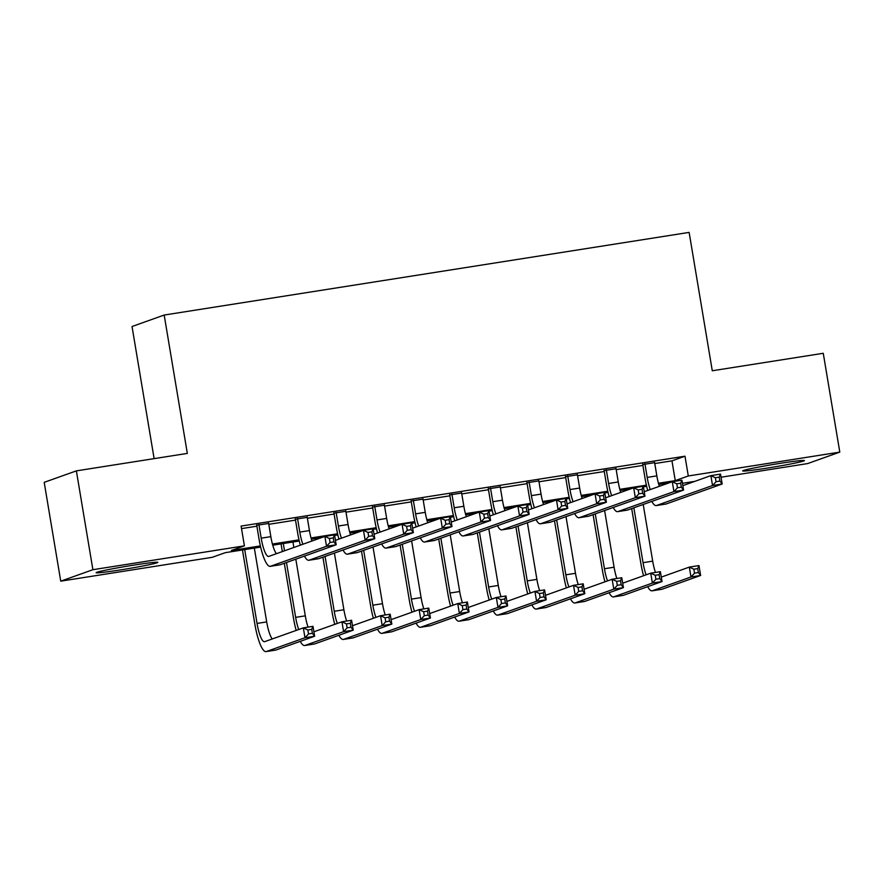 <?xml version="1.0" encoding="UTF-8"?>
<svg xmlns="http://www.w3.org/2000/svg" width="884" height="884" viewBox="0 0 884 884"><rect width="100%" height="100%" fill="white"/><g stroke="black" fill="none" stroke-linecap="round" stroke-linejoin="round"><path stroke-width="1.33" d="M133.782 565.119A31.294 1.304 -9.5 0 1 157.86 562.368A31.294 1.304 -9.5 0 1 120.213 569.948A31.294 1.304 -9.5 0 1 96.135 572.699A31.294 1.304 -9.5 0 1 133.782 565.119M780.318 463.327A31.294 1.304 -9.5 0 1 804.396 460.586A31.294 1.304 -9.5 0 1 766.76 468.166A31.294 1.304 -9.5 0 1 742.682 470.907A31.294 1.304 -9.5 0 1 780.318 463.327M154.125 458.63L132.025 326.516L164.181 315.047L689.133 232.393L712.283 370.761L823.258 353.291L839.8 452.111L807.633 463.581L721.035 477.216M694.923 481.327L682.437 483.294M260.658 547.097L225.276 552.666L212.237 557.318L60.742 581.164L92.897 569.705L244.404 545.848L231.365 550.5L260.393 545.925M92.897 569.705L76.367 470.874L44.2 482.344L60.742 581.164M268.637 523.438L256.747 525.306M307.234 517.361L295.344 519.228M345.832 511.284L333.942 513.151M384.441 505.206L372.54 507.073M423.038 499.128L411.137 500.996M461.636 493.051L449.746 494.918M500.233 486.974L488.344 488.841M538.831 480.896L526.941 482.774M577.429 474.818L565.539 476.697M616.038 468.741L604.137 470.619M654.779 463.548L671.951 460.851L684.989 456.199L241.1 526.079L244.404 545.848M241.52 528.61L256.89 526.19M268.791 524.322L295.488 520.112M307.389 518.245L334.097 514.035M345.987 512.168L372.694 507.957M384.584 506.09L411.292 501.88M423.182 500.012L449.89 495.813M461.779 493.935L488.487 489.736M500.388 487.858L527.085 483.659M538.986 481.78L565.694 477.581M577.584 475.702L604.291 471.503M616.181 469.625L642.889 465.426M654.635 462.663L642.734 464.542M76.367 470.874L187.331 453.404L164.181 315.047M684.989 456.199L688.293 475.968L839.8 452.111M658.425 483.261L675.254 480.62L688.293 475.968M272.427 544.036L298.991 539.848M311.024 537.958L337.589 533.77M349.633 531.881L376.197 527.693M388.231 525.803L414.795 521.615M426.828 519.726L453.393 515.549M465.426 513.648L491.99 509.471M504.024 507.571L530.588 503.394M542.621 501.493L569.186 497.316M581.23 495.416L607.794 491.239M619.828 489.338L646.392 485.161M659.32 486.299L669.177 482.786L658.746 484.421M646.657 486.333L643.419 486.841M630.756 488.83L620.148 490.498M608.059 492.41L604.822 492.918M592.158 494.907L581.55 496.576M569.462 498.488L566.213 498.996M553.561 500.985L542.942 502.653M530.864 504.554L527.615 505.073M514.963 507.062L504.344 508.731M492.255 510.632L489.018 511.151M476.354 513.14L465.746 514.808M453.658 516.709L450.42 517.228M437.757 519.217L427.149 520.886M415.06 522.787L411.822 523.295M399.159 525.295L388.551 526.963M376.462 528.864L373.225 529.372M360.562 531.372L349.953 533.041M337.865 534.942L334.616 535.45M321.964 537.45L311.345 539.118M299.267 541.019L272.747 545.196M671.951 460.851L675.254 480.62M644.911 463.768L647.199 477.404A20.056 4.542 -98.9 0 0 650.27 489.559M654.558 462.244L656.845 475.879A20.056 4.542 -98.9 0 0 659.331 486.333M647.729 490.465A30.089 6.807 81.1 0 1 645.022 478.178L642.668 464.122M682.835 485.636L710.869 475.636L720.526 474.122L722.173 484.001L666.149 503.979A30.089 6.807 81.1 0 1 665.873 504.057L656.215 505.571A30.089 6.807 81.1 0 1 651.828 501.405M719.919 481.095L719.256 477.139L715.388 477.747L716.051 481.703L719.919 481.095L722.173 484.001L712.526 485.526L656.503 505.504A30.089 6.807 81.1 0 1 656.215 505.571M716.051 481.703L712.526 485.526L710.869 475.636L715.388 477.747M719.256 477.139L720.526 474.122M643.574 575.727A30.089 6.807 81.1 0 1 640.867 563.439L631.684 508.587M643.209 504.477L652.69 561.141A20.056 4.542 -98.9 0 0 655.453 572.434M633.861 507.803L643.044 562.666A20.056 4.542 -98.9 0 0 646.116 574.821M661.298 577.097L689.332 567.097L698.979 565.583L700.636 575.462L661.994 589.241A30.089 6.807 81.1 0 1 661.718 589.319L652.061 590.832A30.089 6.807 81.1 0 1 647.674 586.667M698.371 572.556L697.708 568.6L693.852 569.208L694.515 573.163L698.371 572.556L700.636 575.462L690.99 576.987L652.348 590.766A30.089 6.807 81.1 0 1 652.061 590.832M694.515 573.163L690.99 576.987L689.332 567.097L693.852 569.208M697.708 568.6L698.979 565.583M606.314 469.835L608.601 483.482A20.056 4.542 -98.9 0 0 611.673 495.637M615.96 468.321L618.247 481.957A20.056 4.542 -98.9 0 0 620.723 492.41M609.12 496.543A30.089 6.807 81.1 0 1 606.424 484.255L604.07 470.189M644.237 491.714L672.271 481.714L681.918 480.2L683.575 490.079L627.552 510.057A30.089 6.807 81.1 0 1 627.275 510.134L617.618 511.648A30.089 6.807 81.1 0 1 613.231 507.482M681.31 487.172L680.658 483.216L676.79 483.824L677.453 487.78L681.31 487.172L683.575 490.079L673.928 491.603L617.905 511.582A30.089 6.807 81.1 0 1 617.618 511.648M677.453 487.78L673.928 491.603L672.271 481.714L676.79 483.824M680.658 483.216L681.918 480.2M567.716 475.912L569.992 489.559A20.056 4.542 -98.9 0 0 573.075 501.714M577.362 474.399L579.65 488.034A20.056 4.542 -98.9 0 0 582.125 498.488M570.523 502.62A30.089 6.807 81.1 0 1 567.826 490.333L565.473 476.266M605.628 497.791L633.673 487.791L643.32 486.277L644.977 496.156L588.954 516.134A30.089 6.807 81.1 0 1 588.667 516.212L579.02 517.726A30.089 6.807 81.1 0 1 574.633 513.56M642.712 493.25L642.049 489.294L638.193 489.902L638.856 493.847L642.712 493.25L644.977 496.156L635.331 497.681L579.307 517.659A30.089 6.807 81.1 0 1 579.02 517.726M638.856 493.847L635.331 497.681L633.673 487.791L638.193 489.902M642.049 489.294L643.32 486.277M529.118 481.99L531.394 495.637A20.056 4.542 -98.9 0 0 534.466 507.792M538.765 480.476L541.041 494.112A20.056 4.542 -98.9 0 0 543.527 504.565M531.925 508.698A30.089 6.807 81.1 0 1 529.229 496.41L526.875 482.344M567.031 503.869L595.076 493.869L604.722 492.355L606.38 502.234L550.356 522.212A30.089 6.807 81.1 0 1 550.069 522.278L540.422 523.803A30.089 6.807 81.1 0 1 536.024 519.626M604.115 499.316L603.452 495.372L599.595 495.979L600.258 499.924L604.115 499.316L606.38 502.234L596.722 503.747L540.71 523.726A30.089 6.807 81.1 0 1 540.422 523.803M600.258 499.924L596.722 503.747L595.076 493.869L599.595 495.979M603.452 495.372L604.722 492.355M490.509 488.067L492.797 501.714A20.056 4.542 -98.9 0 0 495.869 513.869M500.167 486.554L502.443 500.189A20.056 4.542 -98.9 0 0 504.93 510.643M493.327 514.775A30.089 6.807 81.1 0 1 490.62 502.488L488.266 488.421M528.433 509.946L556.478 499.946L566.125 498.432L567.782 508.311L511.759 528.289A30.089 6.807 81.1 0 1 511.471 528.356L501.825 529.881A30.089 6.807 81.1 0 1 497.427 525.704M565.517 505.394L564.854 501.449L560.997 502.057L561.66 506.002L565.517 505.394L567.782 508.311L558.124 509.825L502.101 529.803A30.089 6.807 81.1 0 1 501.825 529.881M561.66 506.002L558.124 509.825L556.478 499.946L560.997 502.057M564.854 501.449L566.125 498.432M604.965 581.805A30.089 6.807 81.1 0 1 602.269 569.517L593.087 514.665M604.612 510.554L614.093 567.219A20.056 4.542 -98.9 0 0 616.855 578.512M595.264 513.88L604.446 568.744A20.056 4.542 -98.9 0 0 607.518 580.899M622.69 583.175L650.734 573.175L660.381 571.661L662.039 581.539L623.397 595.319A30.089 6.807 81.1 0 1 623.121 595.396L613.463 596.91A30.089 6.807 81.1 0 1 609.076 592.744M659.773 578.633L659.11 574.677L655.254 575.285L655.917 579.241L659.773 578.633L662.039 581.539L652.381 583.064L613.75 596.844A30.089 6.807 81.1 0 1 613.463 596.91M655.917 579.241L652.381 583.064L650.734 573.175L655.254 575.285M659.11 574.677L660.381 571.661M566.368 587.882A30.089 6.807 81.1 0 1 563.672 575.594L554.489 520.742M566.003 516.632L575.495 573.296A20.056 4.542 -98.9 0 0 578.258 584.589M556.666 519.958L565.837 574.821A20.056 4.542 -98.9 0 0 568.92 586.976M584.092 589.252L612.137 579.252L621.784 577.738L623.441 587.617L584.799 601.396A30.089 6.807 81.1 0 1 584.512 601.474L574.865 602.987A30.089 6.807 81.1 0 1 570.478 598.822M621.176 584.711L620.513 580.755L616.656 581.363L617.319 585.319L621.176 584.711L623.441 587.617L613.783 589.142L575.153 602.91A30.089 6.807 81.1 0 1 574.865 602.987M617.319 585.319L613.783 589.142L612.137 579.252L616.656 581.363M620.513 580.755L621.784 577.738M527.77 593.96A30.089 6.807 81.1 0 1 525.074 581.672L515.891 526.809M527.405 522.709L536.897 579.374A20.056 4.542 -98.9 0 0 539.66 590.667M518.068 526.035L527.24 580.899A20.056 4.542 -98.9 0 0 530.323 593.053M545.494 595.33L573.528 585.33L583.186 583.816L584.832 593.694L546.202 607.474A30.089 6.807 81.1 0 1 545.914 607.54L536.268 609.065A30.089 6.807 81.1 0 1 531.881 604.888M582.578 590.777L581.915 586.832L578.059 587.44L578.722 591.385L582.578 590.777L584.832 593.694L575.186 595.208L536.555 608.988A30.089 6.807 81.1 0 1 536.268 609.065M578.722 591.385L575.186 595.208L573.528 585.33L578.059 587.44M581.915 586.832L583.186 583.816M489.172 600.037A30.089 6.807 81.1 0 1 486.465 587.75L477.294 532.886M488.808 528.787L498.289 585.451A20.056 4.542 -98.9 0 0 501.051 596.744M479.459 532.113L488.642 586.976A20.056 4.542 -98.9 0 0 491.714 599.131M506.897 601.407L534.931 591.407L544.588 589.893L546.235 599.772L507.604 613.551A30.089 6.807 81.1 0 1 507.317 613.618L497.67 615.142A30.089 6.807 81.1 0 1 493.272 610.966M543.98 596.855L543.317 592.91L539.45 593.518L540.113 597.462L543.98 596.855L546.235 599.772L536.588 601.286L497.946 615.065A30.089 6.807 81.1 0 1 497.67 615.142M540.113 597.462L536.588 601.286L534.931 591.407L539.45 593.518M543.317 592.91L544.588 589.893M451.912 494.145L454.199 507.781A20.056 4.542 -98.9 0 0 457.271 519.947M461.57 492.631L463.846 506.267A20.056 4.542 -98.9 0 0 466.332 516.72M454.73 520.853A30.089 6.807 81.1 0 1 452.022 508.565L449.669 494.499M489.835 516.024L517.869 506.024L527.527 504.499L529.173 514.389L473.15 534.367A30.089 6.807 81.1 0 1 472.874 534.433L463.227 535.958A30.089 6.807 81.1 0 1 458.829 531.781M526.919 511.471L526.256 507.526L522.4 508.134L523.052 512.079L526.919 511.471L529.173 514.389L519.527 515.902L463.503 535.881A30.089 6.807 81.1 0 1 463.227 535.958M523.052 512.079L519.527 515.902L517.869 506.024L522.4 508.134M526.256 507.526L527.527 504.499M450.575 606.115A30.089 6.807 81.1 0 1 447.868 593.827L438.696 538.964M450.21 534.864L459.691 591.529A20.056 4.542 -98.9 0 0 462.454 602.822M440.862 538.19L450.044 593.042A20.056 4.542 -98.9 0 0 453.116 605.209M468.299 607.485L496.333 597.485L505.979 595.971L507.637 605.849L469.006 619.629A30.089 6.807 81.1 0 1 468.719 619.695L459.072 621.22A30.089 6.807 81.1 0 1 454.674 617.043M505.372 602.932L504.72 598.987L500.852 599.595L501.515 603.54L505.372 602.932L507.637 605.849L497.99 607.363L459.349 621.143A30.089 6.807 81.1 0 1 459.072 621.22M501.515 603.54L497.99 607.363L496.333 597.485L500.852 599.595M504.72 598.987L505.979 595.971M413.314 500.222L415.602 513.858A20.056 4.542 -98.9 0 0 418.673 526.024M422.961 498.709L425.248 512.344A20.056 4.542 -98.9 0 0 427.734 522.798M416.132 526.93A30.089 6.807 81.1 0 1 413.425 514.643L411.071 500.576M451.238 522.101L479.272 512.101L488.929 510.576L490.576 520.466L434.552 540.444A30.089 6.807 81.1 0 1 434.276 540.511L424.618 542.036A30.089 6.807 81.1 0 1 420.231 537.859M488.322 517.549L487.659 513.604L483.791 514.212L484.454 518.157L488.322 517.549L490.576 520.466L480.929 521.98L424.906 541.958A30.089 6.807 81.1 0 1 424.618 542.036M484.454 518.157L480.929 521.98L479.272 512.101L483.791 514.212M487.659 513.604L488.929 510.576M411.977 612.192A30.089 6.807 81.1 0 1 409.27 599.904L400.087 545.041M411.613 540.931L421.093 597.606A20.056 4.542 -98.9 0 0 423.856 608.899M402.264 544.268L411.447 599.12A20.056 4.542 -98.9 0 0 414.519 611.286M429.701 613.562L457.735 603.562L467.382 602.037L469.039 611.927L430.397 625.706A30.089 6.807 81.1 0 1 430.121 625.773L420.464 627.297A30.089 6.807 81.1 0 1 416.077 623.121M466.774 609.01L466.111 605.065L462.255 605.673L462.918 609.617L466.774 609.01L469.039 611.927L459.393 613.441L420.751 627.22A30.089 6.807 81.1 0 1 420.464 627.297M462.918 609.617L459.393 613.441L457.735 603.562L462.255 605.673M466.111 605.065L467.382 602.037M374.717 506.3L377.004 519.936A20.056 4.542 -98.9 0 0 380.076 532.102M384.363 504.786L386.651 518.422A20.056 4.542 -98.9 0 0 389.126 528.875M377.523 533.008A30.089 6.807 81.1 0 1 374.827 520.709L372.473 506.654M412.64 528.179L440.674 518.179L450.321 516.654L451.978 526.544L395.955 546.522A30.089 6.807 81.1 0 1 395.678 546.588L386.021 548.113A30.089 6.807 81.1 0 1 381.634 543.936M449.713 523.626L449.061 519.67L445.193 520.278L445.856 524.234L449.713 523.626L451.978 526.544L442.332 528.057L386.308 548.036A30.089 6.807 81.1 0 1 386.021 548.113M445.856 524.234L442.332 528.057L440.674 518.179L445.193 520.278M449.061 519.67L450.321 516.654M373.368 618.27A30.089 6.807 81.1 0 1 370.672 605.971L361.49 551.119M373.015 547.008L382.496 603.684A20.056 4.542 -98.9 0 0 385.258 614.977M363.667 550.345L372.849 605.197A20.056 4.542 -98.9 0 0 375.921 617.364M391.093 619.64L419.138 609.64L428.784 608.115L430.442 618.004L391.8 631.784A30.089 6.807 81.1 0 1 391.524 631.85L381.866 633.375A30.089 6.807 81.1 0 1 377.479 629.198M428.176 615.087L427.513 611.131L423.657 611.739L424.32 615.695L428.176 615.087L430.442 618.004L420.784 619.518L382.153 633.298A30.089 6.807 81.1 0 1 381.866 633.375M424.32 615.695L420.784 619.518L419.138 609.64L423.657 611.739M427.513 611.131L428.784 608.115M336.119 512.377L338.395 526.013A20.056 4.542 -98.9 0 0 341.478 538.179M345.766 510.864L348.053 524.499A20.056 4.542 -98.9 0 0 350.528 534.942M338.926 539.085A30.089 6.807 81.1 0 1 336.229 526.787L333.876 512.731M374.031 534.256L402.076 524.256L411.723 522.731L413.381 532.621L357.357 552.599A30.089 6.807 81.1 0 1 357.07 552.666L347.423 554.191A30.089 6.807 81.1 0 1 343.036 550.014M411.115 529.704L410.452 525.748L406.596 526.356L407.259 530.312L411.115 529.704L413.381 532.621L403.734 534.135L347.71 554.113A30.089 6.807 81.1 0 1 347.423 554.191M407.259 530.312L403.734 534.135L402.076 524.256L406.596 526.356M410.452 525.748L411.723 522.731M334.771 624.347A30.089 6.807 81.1 0 1 332.075 612.048L322.892 557.196M334.406 553.086L343.898 609.761A20.056 4.542 -98.9 0 0 346.661 621.043M325.069 556.423L334.24 611.275A20.056 4.542 -98.9 0 0 337.323 623.441M352.495 625.717L380.54 615.717L390.187 614.192L391.844 624.082L353.202 637.861A30.089 6.807 81.1 0 1 352.915 637.928L343.268 639.452A30.089 6.807 81.1 0 1 338.881 635.276M389.579 621.165L388.916 617.209L385.059 617.817L385.722 621.772L389.579 621.165L391.844 624.082L382.186 625.596L343.556 639.375A30.089 6.807 81.1 0 1 343.268 639.452M385.722 621.772L382.186 625.596L380.54 615.717L385.059 617.817M388.916 617.209L390.187 614.192M297.521 518.455L299.798 532.091A20.056 4.542 -98.9 0 0 302.869 544.257M307.168 516.941L309.444 530.577A20.056 4.542 -98.9 0 0 311.93 541.019M300.328 545.163A30.089 6.807 81.1 0 1 297.632 532.864L295.278 518.809M335.434 540.334L363.479 530.334L373.125 528.809L374.783 538.699L318.759 558.677A30.089 6.807 81.1 0 1 318.472 558.743L308.825 560.268A30.089 6.807 81.1 0 1 304.428 556.091M372.518 535.781L371.855 531.825L367.998 532.433L368.661 536.389L372.518 535.781L374.783 538.699L365.125 540.212L309.113 560.191A30.089 6.807 81.1 0 1 308.825 560.268M368.661 536.389L365.125 540.212L363.479 530.334L367.998 532.433M371.855 531.825L373.125 528.809M258.913 524.532L261.2 538.168A20.056 4.542 -98.9 0 0 268.67 556.434A20.056 4.542 -98.9 0 0 268.858 556.39L324.881 536.411L334.528 534.886L336.185 544.776L280.162 564.754A30.089 6.807 81.1 0 1 279.874 564.821L270.228 566.346A30.089 6.807 81.1 0 1 259.023 538.942L256.669 524.886M268.57 523.008L270.847 536.654A20.056 4.542 -98.9 0 0 276.383 553.704M333.92 541.859L333.257 537.903L329.401 538.511L330.063 542.467L333.92 541.859L336.185 544.776L326.527 546.29L270.504 566.268A30.089 6.807 81.1 0 1 270.228 566.346M330.063 542.467L326.527 546.29L324.881 536.411L329.401 538.511M333.257 537.903L334.528 534.886M296.173 630.425A30.089 6.807 81.1 0 1 293.477 618.126L284.294 563.274M282.339 551.583L281.046 543.892M292.947 542.014L293.853 547.472M295.808 559.163L305.3 615.839A20.056 4.542 -98.9 0 0 308.063 627.121M283.289 543.538L284.504 550.798M286.471 562.5L295.643 617.352A20.056 4.542 -98.9 0 0 298.726 629.519M313.897 631.795L341.931 621.795L351.589 620.27L353.235 630.159L314.605 643.939A30.089 6.807 81.1 0 1 314.317 644.005L304.671 645.53A30.089 6.807 81.1 0 1 300.273 641.353M350.981 627.242L350.318 623.286L346.462 623.894L347.125 627.85L350.981 627.242L353.235 630.159L343.589 631.673L304.958 645.453A30.089 6.807 81.1 0 1 304.671 645.53M347.125 627.85L343.589 631.673L341.931 621.795L346.462 623.894M350.318 623.286L351.589 620.27M244.691 549.616L257.045 623.43A20.056 4.542 -98.9 0 0 264.515 641.696A20.056 4.542 -98.9 0 0 264.703 641.651L303.334 627.872L312.991 626.347L314.638 636.237L304.991 637.751L266.349 651.53A30.089 6.807 81.1 0 1 266.073 651.607A30.089 6.807 81.1 0 1 254.868 624.203L242.448 549.97M254.338 548.091L266.692 621.916A20.056 4.542 -98.9 0 0 272.228 638.966M312.383 633.32L311.721 629.364L307.853 629.972L308.516 633.927L312.383 633.32L314.638 636.237L276.007 650.016A30.089 6.807 81.1 0 1 275.72 650.083L266.073 651.607M308.516 633.927L304.991 637.751L303.334 627.872L307.853 629.972M311.721 629.364L312.991 626.347M656.845 475.879L647.199 477.404M666.149 503.979L656.503 505.504M652.69 561.141L643.044 562.666M661.994 589.241L652.348 590.766M618.247 481.957L608.601 483.482M627.552 510.057L617.905 511.582M579.65 488.034L569.992 489.559M588.954 516.134L579.307 517.659M541.041 494.112L531.394 495.637M550.356 522.212L540.71 523.726M502.443 500.189L492.797 501.714M511.759 528.289L502.101 529.803M614.093 567.219L604.446 568.744M623.397 595.319L613.75 596.844M575.495 573.296L565.837 574.821M584.799 601.396L575.153 602.91M536.897 579.374L527.24 580.899M546.202 607.474L536.555 608.988M498.289 585.451L488.642 586.976M507.604 613.551L497.946 615.065M463.846 506.267L454.199 507.781M473.15 534.367L463.503 535.881M459.691 591.529L450.044 593.042M469.006 619.629L459.349 621.143M425.248 512.344L415.602 513.858M434.552 540.444L424.906 541.958M421.093 597.606L411.447 599.12M430.397 625.706L420.751 627.22M386.651 518.422L377.004 519.936M395.955 546.522L386.308 548.036M382.496 603.684L372.849 605.197M391.8 631.784L382.153 633.298M348.053 524.499L338.395 526.013M357.357 552.599L347.71 554.113M343.898 609.761L334.24 611.275M353.202 637.861L343.556 639.375M309.444 530.577L299.798 532.091M318.759 558.677L309.113 560.191M270.847 536.654L261.2 538.168M280.162 564.754L270.504 566.268M305.3 615.839L295.643 617.352M314.605 643.939L304.958 645.453M266.692 621.916L257.045 623.43M276.007 650.016L266.349 651.53"/></g></svg>
